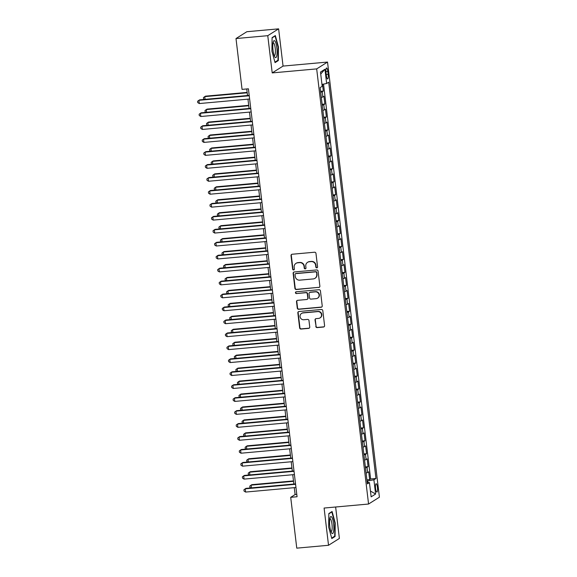 <?xml version="1.0" encoding="UTF-8"?>
<svg xmlns="http://www.w3.org/2000/svg" width="577" height="577" viewBox="0 0 577 577"><rect width="100%" height="100%" fill="white"/><g stroke="black" fill="none" stroke-linecap="round" stroke-linejoin="round"><path stroke-width="0.87" d="M316.809 267.851A0.902 0.873 -122.2 0 0 317.574 266.884L315.965 253.375A1.291 1.241 -122.2 0 0 314.566 252.221L292.113 254.248A1.291 1.241 -122.2 0 0 291.017 255.633L292.633 269.134A0.902 0.873 -122.2 0 0 293.981 269.82A0.902 0.873 -122.2 0 0 294.378 268.976L294.169 267.23A4.126 3.981 -122.2 0 1 297.674 262.802L299.542 262.636A4.126 3.981 -122.2 0 1 304.021 266.343L304.23 268.089A0.902 0.873 -122.2 0 0 305.586 268.774A0.902 0.873 -122.2 0 0 305.976 267.93L305.767 266.185A4.126 3.981 -122.2 0 1 309.272 261.756L311.147 261.583A4.126 3.981 -122.2 0 1 315.619 265.29L315.828 267.043A0.902 0.873 -122.2 0 0 316.809 267.851M307.563 262.333L307.851 262.146A4.126 3.981 -122.2 0 1 309.568 261.569L311.436 261.403A4.126 3.981 -122.2 0 1 315.915 265.11L316.124 266.855A0.902 0.873 -122.2 0 0 317.321 267.62M291.731 254.342A1.291 1.241 -122.2 0 0 291.313 255.445L292.921 268.954A0.902 0.873 -122.2 0 0 294.119 269.711M295.965 263.379L296.253 263.191A4.126 3.981 -122.2 0 1 297.97 262.614L299.838 262.448A4.126 3.981 -122.2 0 1 304.317 266.156L304.519 267.901A0.902 0.873 -122.2 0 0 305.723 268.666M377.445 487.298A4.205 0.995 84.8 0 0 376.132 483.706A4.205 0.995 84.8 0 0 375.569 488.481A4.205 0.995 84.8 0 0 376.889 492.08A4.205 0.995 84.8 0 0 377.445 487.298M315.785 326.438A1.291 1.241 -122.2 0 0 317.184 327.599L323.488 327.029A1.291 1.241 -122.2 0 0 324.584 325.644L322.795 310.642A1.291 1.241 -122.2 0 0 321.396 309.481L298.944 311.515A1.291 1.241 -122.2 0 0 297.847 312.893L299.636 327.895A1.291 1.241 -122.2 0 0 301.035 329.056L308.645 328.371A1.291 1.241 -122.2 0 0 309.741 326.986L308.976 320.567A1.291 1.241 -122.2 0 0 307.577 319.406L303.805 319.745A3.448 3.325 -122.2 0 1 301.562 313.426A3.448 3.325 -122.2 0 1 302.99 312.943L317.768 311.609A3.448 3.325 -122.2 0 1 320.011 317.927A3.448 3.325 -122.2 0 1 318.583 318.41L316.117 318.634A1.291 1.241 -122.2 0 0 315.02 320.019L316.081 326.25A1.291 1.241 -122.2 0 0 317.48 327.411L323.776 326.842A1.291 1.241 -122.2 0 0 324.159 326.741M324.094 508.048L328.529 545.279L296.766 548.15L290.707 497.316L297.061 496.747L248.413 88.808L242.059 89.377L236 38.551L267.764 35.68L272.207 72.911L316.679 68.894L368.566 504.031L324.094 508.048M318.771 287.49A1.291 1.241 -122.2 0 0 319.867 286.113L318.078 271.111A1.291 1.241 -122.2 0 0 316.679 269.949L294.227 271.976A1.291 1.241 -122.2 0 0 293.138 273.361L294.919 288.363A1.291 1.241 -122.2 0 0 296.318 289.524L319.067 287.31A1.291 1.241 -122.2 0 0 319.449 287.209M320.437 290.873L322.226 305.875A1.291 1.241 -122.2 0 1 321.129 307.26L298.677 309.286A1.291 1.241 -122.2 0 1 297.278 308.132L296.513 301.713A1.291 1.241 -122.2 0 1 297.609 300.328L306.712 299.506A1.291 1.241 -122.2 0 0 307.808 298.121L307.303 293.859A1.291 1.241 -122.2 0 0 305.904 292.705L296.427 293.556A0.902 0.873 -122.2 0 1 295.835 291.904A0.902 0.873 -122.2 0 1 296.21 291.782L319.038 289.719A1.291 1.241 -122.2 0 1 320.437 290.873M366.907 479.84L369.633 479.595L368.71 471.827L367.643 472.498L367.022 467.32A5.251 0.613 173.2 0 1 365.479 467.817M365.364 466.894L368.09 466.642L367.167 458.874L366.092 459.544L365.479 454.366A5.251 0.613 173.2 0 1 363.936 454.864M363.82 453.94L366.546 453.695L365.623 445.927L364.549 446.598L363.936 441.419A5.251 0.613 173.2 0 1 362.385 441.91M362.277 440.987L365.003 440.741L364.08 432.974L363.005 433.644L362.392 428.466A5.251 0.613 173.2 0 1 360.841 428.963M360.733 428.04L363.46 427.795L362.536 420.02L361.462 420.698L360.841 415.519A5.251 0.613 173.2 0 1 359.298 416.01M359.19 415.087L361.916 414.841L360.986 407.073L359.918 407.744L359.298 402.566A5.251 0.613 173.2 0 1 357.754 403.063M357.646 402.14L360.373 401.895L359.442 394.12L358.375 394.798L357.754 389.612A5.251 0.613 173.2 0 1 356.211 390.11M356.103 389.186L358.829 388.941L357.899 381.173L356.831 381.844L356.211 376.666A5.251 0.613 173.2 0 1 354.667 377.163M354.559 376.24L357.286 375.995L356.355 368.22L355.288 368.898L354.667 363.712A5.251 0.613 173.2 0 1 353.124 364.21M353.016 363.286L355.735 363.041L354.812 355.273L353.744 355.944L353.124 350.766A5.251 0.613 173.2 0 1 351.581 351.263M351.465 350.34L354.191 350.088L353.268 342.32L352.194 342.99L351.581 337.812A5.251 0.613 173.2 0 1 350.037 338.31M349.922 337.386L352.648 337.141L351.725 329.373L350.65 330.044L350.037 324.865A5.251 0.613 173.2 0 1 348.486 325.356M348.378 324.433L351.104 324.187L350.181 316.42L349.107 317.09L348.494 311.912A5.251 0.613 173.2 0 1 346.943 312.409M346.835 311.486L349.561 311.241L348.638 303.466L347.563 304.144L346.95 298.965A5.251 0.613 173.2 0 1 345.399 299.456M345.291 298.533L348.018 298.287L347.087 290.519L346.02 291.19L345.399 286.012A5.251 0.613 173.2 0 1 343.856 286.509M343.748 285.586L346.474 285.341L345.544 277.566L344.476 278.244L343.856 273.058A5.251 0.613 173.2 0 1 342.312 273.556M342.204 272.632L344.931 272.387L344 264.619L342.933 265.29L342.312 260.112A5.251 0.613 173.2 0 1 340.769 260.609M340.661 259.686L343.387 259.434L342.457 251.666L341.389 252.344L340.769 247.158A5.251 0.613 173.2 0 1 339.226 247.656M339.117 246.732L341.836 246.487L340.913 238.719L339.846 239.39L339.226 234.212A5.251 0.613 173.2 0 1 337.682 234.709M337.567 233.786L340.293 233.534L339.37 225.766L338.302 226.436L337.682 221.258A5.251 0.613 173.2 0 1 336.139 221.756M336.023 220.832L338.749 220.587L337.826 212.812L336.752 213.49L336.139 208.311A5.251 0.613 173.2 0 1 334.595 208.802M334.48 207.879L337.206 207.633L336.283 199.866L335.208 200.536L334.595 195.358A5.251 0.613 173.2 0 1 333.044 195.855M332.936 194.932L335.663 194.687L334.739 186.912L333.665 187.59L333.052 182.411A5.251 0.613 173.2 0 1 331.501 182.902M331.393 181.979L334.119 181.733L333.189 173.965L332.121 174.636L331.501 169.458A5.251 0.613 173.2 0 1 329.957 169.955M329.849 169.032L332.576 168.787L331.645 161.012L330.578 161.69L329.957 156.504A5.251 0.613 173.2 0 1 328.414 157.002M328.306 156.078L331.032 155.833L330.102 148.065L329.034 148.736L328.414 143.558A5.251 0.613 173.2 0 1 326.87 144.055M326.762 143.132L329.489 142.88L328.558 135.112L327.491 135.79L326.87 130.604A5.251 0.613 173.2 0 1 325.327 131.102M325.219 130.178L327.945 129.933L327.015 122.165L325.947 122.836L325.327 117.658A5.251 0.613 173.2 0 1 323.784 118.155M323.668 117.232L326.394 116.98L325.471 109.212L324.404 109.882L323.784 104.704A5.251 0.613 173.2 0 1 322.24 105.202M322.125 104.278L324.851 104.033L323.928 96.258L322.853 96.936A5.251 0.613 173.2 0 1 321.31 97.434M326.012 72.623L326.351 75.472A4.068 0.966 84.8 0 0 327.628 78.955A4.068 0.966 84.8 0 0 328.169 74.332L327.83 71.483A4.068 0.966 84.8 0 0 326.553 67.999A4.068 0.966 84.8 0 0 326.012 72.623M316.679 68.894L327.527 62.064L379.414 497.201L368.566 504.031M369.633 479.595L370.622 478.975L375.959 478.492L328.702 82.208L326.647 83.506L321.966 84.401M375.959 478.492L373.903 479.79L375.598 494.035L371.141 496.84L369.446 482.596L367.39 483.887L320.141 87.603L322.19 86.312L320.495 72.06L324.952 69.254L326.647 83.506M320.581 91.325L323.308 91.079L322.24 91.757A5.251 0.613 173.2 0 1 320.697 92.248M324.851 104.033L323.784 104.704M326.394 116.98L325.327 117.658M327.945 129.933L326.87 130.604M329.489 142.88L328.414 143.558M331.032 155.833L329.957 156.504M332.576 168.787L331.501 169.458M334.119 181.733L333.052 182.411M335.663 194.687L334.595 195.358M337.206 207.633L336.139 208.311M338.749 220.587L337.682 221.258M340.293 233.534L339.226 234.212M341.836 246.487L340.769 247.158M343.387 259.434L342.312 260.112M344.931 272.387L343.856 273.058M346.474 285.341L345.399 286.012M348.018 298.287L346.95 298.965M349.561 311.241L348.494 311.912M351.104 324.187L350.037 324.865M352.648 337.141L351.581 337.812M354.191 350.088L353.124 350.766M355.735 363.041L354.667 363.712M357.286 375.995L356.211 376.666M358.829 388.941L357.754 389.612M360.373 401.895L359.298 402.566M361.916 414.841L360.841 415.519M363.46 427.795L362.392 428.466M365.003 440.741L363.936 441.419M366.546 453.695L365.479 454.366M368.09 466.642L367.022 467.32M370.622 478.975L323.531 84.098M323.308 91.079L322.5 84.3M367.823 482.48L367.65 480.987L367.051 481.038M272.207 72.911L283.055 66.081L278.619 28.85L267.764 35.68M278.619 28.85L246.848 31.721L236 38.551M328.529 545.279L339.384 538.449L335.634 507.003M283.055 66.081L327.527 62.064M294.284 487.666L295.107 494.554L290.707 497.316M246.74 88.959L247.526 95.53M247.959 99.157L249.069 108.476M249.502 112.104L250.613 121.43M251.045 125.058L252.156 134.376M252.589 138.004L253.7 147.33M254.132 150.958L255.243 160.276M255.676 163.904L256.787 173.23M257.219 176.858L258.33 186.176M258.763 189.811L259.874 199.13M260.306 202.758L261.424 212.084M261.857 215.711L262.968 225.03M263.4 228.658L264.511 237.984M264.944 241.612L266.055 250.93M266.487 254.558L267.598 263.884M268.031 267.512L269.142 276.83M269.574 280.458L270.685 289.784M271.118 293.412L272.229 302.73M272.661 306.365L273.772 315.684M274.205 319.312L275.323 328.638M275.756 332.265L276.866 341.584M277.299 345.212L278.41 354.538M278.842 358.166L279.953 367.484M280.386 371.112L281.497 380.438M281.929 384.066L283.04 393.384M283.473 397.012L284.584 406.338M285.016 409.966L286.127 419.284M286.56 422.919L287.671 432.238M288.103 435.866L289.214 445.192M289.647 448.819L290.765 458.138M291.197 461.766L292.308 471.092M292.741 474.72L293.852 484.038M296.78 494.402L295.107 494.554M322.853 110.38A5.251 0.613 -6.8 0 0 324.404 109.882M324.397 123.334A5.251 0.613 -6.8 0 0 325.947 122.836M325.947 136.28A5.251 0.613 -6.8 0 0 327.491 135.79M327.491 149.234A5.251 0.613 -6.8 0 0 329.034 148.736M329.034 162.18A5.251 0.613 -6.8 0 0 330.578 161.69M330.578 175.134A5.251 0.613 -6.8 0 0 332.121 174.636M332.121 188.088A5.251 0.613 -6.8 0 0 333.665 187.59M333.665 201.034A5.251 0.613 -6.8 0 0 335.208 200.536M335.208 213.988A5.251 0.613 -6.8 0 0 336.752 213.49M336.752 226.934A5.251 0.613 -6.8 0 0 338.302 226.436M338.295 239.888A5.251 0.613 -6.8 0 0 339.846 239.39M339.839 252.834A5.251 0.613 -6.8 0 0 341.389 252.344M341.389 265.788A5.251 0.613 -6.8 0 0 342.933 265.29M342.933 278.734A5.251 0.613 -6.8 0 0 344.476 278.244M344.476 291.688A5.251 0.613 -6.8 0 0 346.02 291.19M346.02 304.642A5.251 0.613 -6.8 0 0 347.563 304.144M347.563 317.588A5.251 0.613 -6.8 0 0 349.107 317.09M349.107 330.542A5.251 0.613 -6.8 0 0 350.65 330.044M350.65 343.488A5.251 0.613 -6.8 0 0 352.194 342.99M352.194 356.442A5.251 0.613 -6.8 0 0 353.744 355.944M353.737 369.388A5.251 0.613 -6.8 0 0 355.288 368.898M355.288 382.342A5.251 0.613 -6.8 0 0 356.831 381.844M356.831 395.288A5.251 0.613 -6.8 0 0 358.375 394.798M358.375 408.242A5.251 0.613 -6.8 0 0 359.918 407.744M359.918 421.196A5.251 0.613 -6.8 0 0 361.462 420.698M361.462 434.142A5.251 0.613 -6.8 0 0 363.005 433.644M363.005 447.096A5.251 0.613 -6.8 0 0 364.549 446.598M364.549 460.042A5.251 0.613 -6.8 0 0 366.092 459.544M369.446 482.596L367.217 482.437M366.092 472.996A5.251 0.613 -6.8 0 0 367.643 472.498M367.65 480.987L373.903 479.79M320.725 74.036L324.952 69.254M375.598 494.035L370.456 491.049M271.933 51.158L275.056 62.626L278.323 60.571L278.467 47.047L275.344 35.572L272.077 37.635L271.933 51.158M335.071 536.502L335.215 522.971L332.092 511.503L328.825 513.559L328.681 527.089L331.804 538.557L335.071 536.502L334.047 536.588M278.1 47.076L278.467 47.047M277.292 60.664L278.323 60.571M334.848 523.007L335.215 522.971M293.844 272.077A1.291 1.241 -122.2 0 0 293.426 273.181L295.215 288.175A1.291 1.241 -122.2 0 0 296.614 289.337L319.067 287.31M316.499 272.669A0.902 0.873 -122.2 0 0 315.518 271.854L295.813 273.635A0.902 0.873 -122.2 0 0 295.049 274.602L295.265 276.448A4.126 3.981 -122.2 0 0 299.744 280.155L313.21 278.936A4.126 3.981 -122.2 0 0 316.723 274.508L316.795 272.481A0.902 0.873 -122.2 0 0 315.814 271.673L315.518 271.854M295.438 273.758L295.734 273.577A0.902 0.873 -122.2 0 1 296.109 273.448L315.814 271.673M314.927 278.359L315.215 278.172A4.126 3.981 -122.2 0 0 317.011 274.327L316.723 274.508M316.795 272.481L317.011 274.327M297.227 300.422A1.291 1.241 -122.2 0 0 296.809 301.526L297.573 307.945A1.291 1.241 -122.2 0 0 298.973 309.106L321.425 307.072A1.291 1.241 -122.2 0 0 321.8 306.978M307.252 299.326L307.541 299.138A1.291 1.241 -122.2 0 0 308.104 297.934L307.599 293.679A1.291 1.241 -122.2 0 0 306.199 292.517L296.427 293.556M295.994 291.832A0.902 0.873 -122.2 0 0 296.715 293.376M316.16 298.648A3.448 3.325 -122.2 0 0 318.915 294.183A3.448 3.325 -122.2 0 0 315.352 291.847L310.145 292.323A1.291 1.241 -122.2 0 0 309.048 293.7L309.553 297.963A1.291 1.241 -122.2 0 0 310.953 299.117L316.16 298.648M317.595 298.165L317.884 297.984A3.448 3.325 -122.2 0 0 315.648 291.666L315.352 291.847M309.611 292.503L309.899 292.315A1.291 1.241 -122.2 0 1 310.44 292.135L315.648 291.666M315.734 318.735A1.291 1.241 -122.2 0 0 315.316 319.831L316.081 326.25M320.011 317.927L320.307 317.747A3.448 3.325 -122.2 0 0 318.064 311.429L317.768 311.609M301.562 313.426L301.85 313.246A3.448 3.325 -122.2 0 1 303.286 312.763L318.064 311.429M298.561 311.609A1.291 1.241 -122.2 0 0 298.143 312.712L299.932 327.714A1.291 1.241 -122.2 0 0 301.331 328.868L308.94 328.183A1.291 1.241 -122.2 0 0 309.315 328.082M247.151 92.399L205.499 96.164L204.763 96.626L205.095 99.359M247.194 92.789L204.763 96.626L203.45 97.607L203.602 98.898L204.438 99.417M249.199 95.378L199.635 99.85L198.899 100.311L249.242 95.768M199.289 103.55L197.738 102.591L197.586 101.3L198.899 100.311L199.289 103.55L249.632 99.006M276.852 47.927A8.532 2.019 84.8 0 0 273.397 41.494A8.532 2.019 84.8 0 0 273.036 50.322A8.532 2.019 84.8 0 0 274.789 56.907A8.532 2.019 84.8 0 0 276.751 55.897A8.532 2.019 84.8 0 0 276.852 47.927M274.198 55.637A6.462 1.529 84.8 0 0 274.371 55.666A6.462 1.529 84.8 0 0 275.229 48.317A6.462 1.529 84.8 0 0 273.202 42.792A6.462 1.529 84.8 0 0 273.044 42.849M272.07 37.916L275.085 36.019L278.114 47.134L277.97 60.239L274.926 62.15M274.565 36.062L275.085 36.019M331.782 517.165A8.532 2.019 84.8 0 0 330.152 517.425A8.532 2.019 84.8 0 0 329.683 525.236A8.532 2.019 84.8 0 0 331.544 532.838A8.532 2.019 84.8 0 0 331.609 532.946A8.532 2.019 84.8 0 0 333.845 528.222A8.532 2.019 84.8 0 0 331.782 517.165M330.946 531.568A6.462 1.529 84.8 0 0 331.119 531.59A6.462 1.529 84.8 0 0 332.15 526.311A6.462 1.529 84.8 0 0 330.599 519.185A6.462 1.529 84.8 0 0 329.957 518.723A6.462 1.529 84.8 0 0 329.792 518.773M328.825 513.84L331.833 511.95L334.862 523.058L334.725 536.163L331.674 538.081M331.313 511.994L331.833 511.95M248.694 105.346L207.042 109.111L206.306 109.572L206.638 112.313M248.737 105.742L206.306 109.572L204.994 110.553L205.145 111.851L205.982 112.371M250.238 118.299L208.585 122.064L207.857 122.526L208.182 125.259M250.288 118.689L207.857 122.526L206.537 123.507L206.696 124.798L207.525 125.317M251.781 131.253L210.129 135.011L209.401 135.472L209.725 138.213M251.832 131.643L209.401 135.472L208.081 136.453L208.239 137.752L209.076 138.271M253.325 144.2L211.672 147.964L210.944 148.426L211.269 151.16M253.375 144.589L210.944 148.426L209.624 149.407L209.783 150.698L210.619 151.217M250.743 108.325L201.178 112.803L200.443 113.265L250.786 108.714M200.832 116.504L199.281 115.544L199.13 114.246L200.443 113.265L200.832 116.504L251.175 111.952M252.286 121.278L202.722 125.757L201.986 126.219L252.329 121.668M202.376 129.45L200.825 128.491L200.673 127.2L201.986 126.219L202.376 129.45L252.719 124.906M253.83 134.225L204.265 138.704L203.537 139.165L253.88 134.614M203.919 142.404L202.368 141.444L202.217 140.146L203.537 139.165L203.919 142.404L254.262 137.853M255.373 147.178L205.809 151.657L205.08 152.119L255.423 147.568M205.462 155.357L203.919 154.391L203.76 153.1L205.08 152.119L205.462 155.357L255.806 150.806M254.868 157.153L213.223 160.911L212.487 161.372L212.812 164.113M254.919 157.543L212.487 161.372L211.168 162.353L211.326 163.652L212.163 164.171M256.916 160.125L207.352 164.604L206.624 165.065L256.967 160.521M207.006 168.304L205.462 167.344L205.304 166.046L206.624 165.065L207.006 168.304L257.349 163.753M256.419 170.1L214.767 173.865L214.031 174.326L214.355 177.06M256.462 170.489L214.031 174.326L212.718 175.307L212.87 176.605L213.706 177.125M258.46 173.078L208.896 177.557L208.167 178.019L258.51 173.468M208.549 181.257L207.006 180.291L206.847 179L208.167 178.019L208.549 181.257L258.893 176.706M257.962 183.053L216.31 186.811L215.574 187.273L215.899 190.013M258.006 183.443L215.574 187.273L214.262 188.261L214.413 189.552L215.25 190.071M260.011 186.032L210.446 190.504L209.711 190.965L260.054 186.421M210.093 194.204L208.549 193.245L208.391 191.946L209.711 190.965L210.093 194.204L260.443 189.66M259.506 196L217.854 199.765L217.118 200.226L217.442 202.96M259.549 196.396L217.118 200.226L215.805 201.207L215.957 202.505L216.793 203.025M261.554 198.978L211.99 203.457L211.254 203.919L261.597 199.368M211.644 207.157L210.093 206.198L209.941 204.9L211.254 203.919L211.644 207.157L261.987 202.606M261.049 208.953L219.397 212.718L218.661 213.18L218.993 215.913M261.092 209.343L218.661 213.18L217.349 214.161L217.5 215.452L218.337 215.971M262.593 221.9L220.941 225.665L220.205 226.126L220.537 228.867M262.636 222.296L220.205 226.126L218.892 227.107L219.044 228.405L219.88 228.925M264.136 234.853L222.484 238.618L221.756 239.08L222.08 241.813M264.187 235.243L221.756 239.08L220.436 240.061L220.587 241.352L221.424 241.871M265.68 247.807L224.027 251.565L223.299 252.026L223.624 254.767M265.73 248.197L223.299 252.026L221.979 253.007L222.138 254.306L222.974 254.825M267.223 260.754L225.571 264.518L224.842 264.98L225.167 267.714M267.274 261.143L224.842 264.98L223.523 265.961L223.681 267.252L224.518 267.771M268.767 273.707L227.122 277.465L226.386 277.926L226.711 280.667M268.817 274.097L226.386 277.926L225.066 278.907L225.225 280.206L226.061 280.725M270.31 286.654L228.665 290.419L227.929 290.88L228.254 293.614M270.361 287.043L227.929 290.88L226.61 291.861L226.768 293.159L227.605 293.679M271.861 299.607L230.209 303.365L229.473 303.827L229.797 306.567M271.904 299.997L229.473 303.827L228.16 304.815L228.312 306.106L229.148 306.625M273.404 312.554L231.752 316.319L231.016 316.78L231.341 319.521M273.448 312.95L231.016 316.78L229.704 317.761L229.855 319.059L230.692 319.579M274.948 325.507L233.296 329.272L232.56 329.734L232.892 332.467M274.991 325.897L232.56 329.734L231.247 330.715L231.399 332.006L232.235 332.525M276.491 338.454L234.839 342.219L234.103 342.68L234.435 345.421M276.534 338.85L234.103 342.68L232.791 343.661L232.942 344.959L233.779 345.479M278.035 351.407L236.382 355.172L235.654 355.634L235.979 358.367M278.078 351.797L235.654 355.634L234.334 356.615L234.486 357.906L235.322 358.425M263.098 211.932L213.533 216.404L212.798 216.865L263.141 212.322M213.187 220.104L211.636 219.145L211.485 217.854L212.798 216.865L213.187 220.104L263.53 215.56M264.641 224.879L215.077 229.357L214.341 229.819L264.684 225.268M214.731 233.058L213.18 232.098L213.028 230.8L214.341 229.819L214.731 233.058L265.074 228.506M266.185 237.832L216.62 242.311L215.885 242.773L266.228 238.222M216.274 246.004L214.723 245.045L214.572 243.754L215.885 242.773L216.274 246.004L266.617 241.46M267.728 250.779L218.164 255.258L217.428 255.719L267.778 251.175M217.817 258.958L216.267 257.998L216.115 256.7L217.428 255.719L217.817 258.958L268.161 254.407M269.271 263.732L219.707 268.211L218.979 268.673L269.322 264.122M219.361 271.911L217.817 270.945L217.659 269.654L218.979 268.673L219.361 271.911L269.704 267.36M270.815 276.679L221.251 281.158L220.522 281.619L270.865 277.075M220.904 284.858L219.361 283.898L219.202 282.6L220.522 281.619L220.904 284.858L271.248 280.314M272.358 289.632L222.794 294.111L222.066 294.573L272.409 290.022M222.448 297.811L220.904 296.845L220.746 295.554L222.066 294.573L222.448 297.811L272.791 293.26M273.909 302.586L224.345 307.058L223.609 307.519L273.952 302.975M223.991 310.758L222.448 309.799L222.289 308.5L223.609 307.519L223.991 310.758L274.342 306.214M275.453 315.532L225.888 320.011L225.153 320.473L275.496 315.922M225.542 323.711L223.991 322.752L223.84 321.454L225.153 320.473L225.542 323.711L275.885 319.16M276.996 328.486L227.432 332.958L226.696 333.419L277.039 328.876M227.086 336.658L225.535 335.699L225.383 334.408L226.696 333.419L227.086 336.658L277.429 332.114M278.54 341.433L228.975 345.911L228.24 346.373L278.583 341.822M228.629 349.612L227.078 348.652L226.927 347.354L228.24 346.373L228.629 349.612L278.972 345.06M280.083 354.386L230.519 358.865L229.783 359.327L280.126 354.776M230.173 362.558L228.622 361.599L228.47 360.308L229.783 359.327L230.173 362.558L280.516 358.014M279.578 364.361L237.926 368.119L237.197 368.58L237.522 371.321M279.629 364.751L237.197 368.58L235.878 369.561L236.036 370.86L236.873 371.379M281.122 377.308L239.469 381.072L238.741 381.534L239.066 384.268M281.172 377.697L238.741 381.534L237.421 382.515L237.58 383.806L238.416 384.325M282.665 390.261L241.013 394.019L240.284 394.48L240.609 397.221M282.716 390.651L240.284 394.48L238.965 395.461L239.123 396.76L239.96 397.279M284.209 403.208L242.564 406.973L241.828 407.434L242.152 410.168M284.259 403.597L241.828 407.434L240.508 408.415L240.667 409.713L241.503 410.233M281.626 367.333L232.062 371.812L231.327 372.273L281.677 367.729M231.716 375.512L230.165 374.552L230.014 373.254L231.327 372.273L231.716 375.512L282.059 370.961M283.17 380.286L233.606 384.765L232.877 385.227L283.22 380.676M233.259 388.465L231.709 387.499L231.557 386.208L232.877 385.227L233.259 388.465L283.603 383.914M284.713 393.233L235.149 397.712L234.421 398.173L284.764 393.629M234.803 401.412L233.259 400.452L233.101 399.154L234.421 398.173L234.803 401.412L285.146 396.868M286.257 406.186L236.693 410.665L235.964 411.127L286.307 406.576M236.346 414.365L234.803 413.399L234.644 412.108L235.964 411.127L236.346 414.365L286.69 409.814M285.759 416.161L244.107 419.919L243.371 420.381L243.696 423.121M285.803 416.551L243.371 420.381L242.059 421.369L242.21 422.66L243.047 423.179M287.8 419.14L238.243 423.612L237.508 424.073L287.851 419.529M237.89 427.312L236.346 426.353L236.188 425.054L237.508 424.073L237.89 427.312L288.233 422.768M287.303 429.108L245.651 432.873L244.915 433.334L245.239 436.075M287.346 429.504L244.915 433.334L243.602 434.315L243.754 435.613L244.59 436.133M289.351 432.086L239.787 436.565L239.051 437.027L289.394 432.476M239.441 440.265L237.89 439.306L237.738 438.008L239.051 437.027L239.441 440.265L289.784 435.714M288.846 442.061L247.194 445.826L246.458 446.288L246.79 449.021M288.889 442.451L246.458 446.288L245.146 447.269L245.297 448.56L246.134 449.079M290.895 445.04L241.33 449.512L240.595 449.973L290.938 445.43M240.984 453.212L239.433 452.253L239.282 450.962L240.595 449.973L240.984 453.212L291.327 448.668M290.39 455.008L248.737 458.773L248.002 459.234L248.334 461.975M290.433 455.404L248.002 459.234L246.689 460.215L246.841 461.513L247.677 462.033M292.438 457.987L242.874 462.466L242.138 462.927L292.481 458.376M242.528 466.166L240.977 465.206L240.825 463.908L242.138 462.927L242.528 466.166L292.871 461.614M291.933 467.961L250.281 471.726L249.545 472.188L249.877 474.921M291.976 468.351L249.545 472.188L248.233 473.169L248.384 474.46L249.221 474.979M293.981 470.94L244.417 475.419L243.682 475.881L294.025 471.33M244.071 479.112L242.52 478.153L242.369 476.862L243.682 475.881L244.071 479.112L294.414 474.568M293.477 480.915L251.824 484.673L251.096 485.134L251.421 487.875M293.527 481.305L251.096 485.134L249.776 486.115L249.935 487.414L250.764 487.933M295.525 483.887L245.961 488.366L245.225 488.827L295.568 484.283M245.614 492.066L244.064 491.106L243.912 489.808L245.225 488.827L245.614 492.066L295.958 487.515M322.853 96.936L322.24 91.757M325.926 71.656L327.83 71.483M326.236 74.505L328.169 74.332"/></g></svg>
